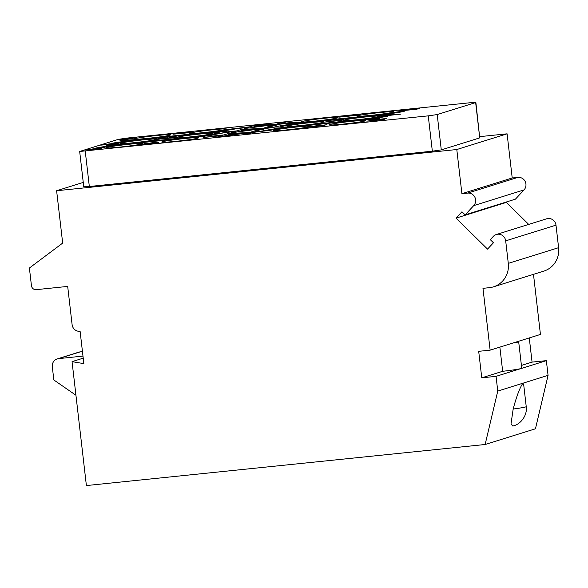 <?xml version="1.0" encoding="UTF-8"?>
<svg xmlns="http://www.w3.org/2000/svg" width="588" height="588" viewBox="0 0 588 588"><rect width="100%" height="100%" fill="white"/><g stroke="black" fill="none" stroke-linecap="round" stroke-linejoin="round"><path stroke-width="0.88" d="M190.314 133.028A18.544 0.904 -6.6 0 0 191.1 133.498A18.544 0.904 -6.6 0 0 208.277 132.087A18.544 0.904 -6.6 0 0 225.329 129.536A18.544 0.904 -6.6 0 0 226.042 129.345A18.544 0.904 -6.6 0 0 212.665 129.786A18.544 0.904 -6.6 0 0 190.314 133.028M475.648 102.555L470.297 102.724L127.287 138.048L118.342 139.349L79.674 151.469L428.255 115.858L437.2 114.564L475.648 102.555L479.735 137.879L475.868 102.437M134.571 138.768A18.544 0.904 -6.6 0 0 135.365 139.238A18.544 0.904 -6.6 0 0 152.542 137.827A18.544 0.904 -6.6 0 0 169.587 135.277A18.544 0.904 -6.6 0 0 170.299 135.086A18.544 0.904 -6.6 0 0 156.93 135.527A18.544 0.904 -6.6 0 0 134.571 138.768M301.791 121.547A18.544 0.904 -6.6 0 0 302.577 122.017A18.544 0.904 -6.6 0 0 319.762 120.606A18.544 0.904 -6.6 0 0 336.806 118.063A18.544 0.904 -6.6 0 0 337.519 117.865A18.544 0.904 -6.6 0 0 324.15 118.306A18.544 0.904 -6.6 0 0 301.791 121.547M357.526 115.807A18.544 0.904 -6.6 0 0 358.32 116.277A18.544 0.904 -6.6 0 0 375.497 114.866A18.544 0.904 -6.6 0 0 392.549 112.323A18.544 0.904 -6.6 0 0 393.262 112.124A18.544 0.904 -6.6 0 0 379.885 112.565A18.544 0.904 -6.6 0 0 357.526 115.807M156.511 139.385A18.544 0.904 -6.6 0 0 142.414 139.951A18.544 0.904 -6.6 0 0 120.555 143.141A18.544 0.904 -6.6 0 0 121.348 143.619A18.544 0.904 -6.6 0 0 138.525 142.2A18.544 0.904 -6.6 0 0 155.577 139.657A18.544 0.904 -6.6 0 0 156.29 139.466A18.544 0.904 -6.6 0 0 156.423 139.422L173.578 137.651L176.165 136.842L163.787 138.57L159.047 139.055L161.2 138.378L159.01 138.606L156.423 139.415L173.592 137.798L176.165 136.842M176.297 137.401A18.544 0.904 -6.6 0 0 177.091 137.879A18.544 0.904 -6.6 0 0 194.268 136.46A18.544 0.904 -6.6 0 0 211.312 133.917A18.544 0.904 -6.6 0 0 212.025 133.726A18.544 0.904 -6.6 0 0 198.656 134.16A18.544 0.904 -6.6 0 0 176.297 137.401M323.731 122.172A18.544 0.904 -6.6 0 0 309.633 122.73A18.544 0.904 -6.6 0 0 287.775 125.92A18.544 0.904 -6.6 0 0 288.568 126.398A18.544 0.904 -6.6 0 0 305.745 124.987A18.544 0.904 -6.6 0 0 322.79 122.436A18.544 0.904 -6.6 0 0 323.503 122.245A18.544 0.904 -6.6 0 0 323.643 122.201L340.797 120.43L343.377 119.621L323.643 122.194L340.797 120.43M343.517 120.187A18.544 0.904 -6.6 0 0 344.303 120.658A18.544 0.904 -6.6 0 0 361.48 119.246A18.544 0.904 -6.6 0 0 378.532 116.696A18.544 0.904 -6.6 0 0 379.245 116.505A18.544 0.904 -6.6 0 0 365.868 116.938A18.544 0.904 -6.6 0 0 343.517 120.187M106.546 147.522A18.544 0.904 -6.6 0 0 107.332 147.992A18.544 0.904 -6.6 0 0 124.516 146.581A18.544 0.904 -6.6 0 0 141.561 144.031A18.544 0.904 -6.6 0 0 142.274 143.839A18.544 0.904 -6.6 0 0 128.897 144.281A18.544 0.904 -6.6 0 0 106.546 147.522M162.281 141.781A18.544 0.904 -6.6 0 0 163.074 142.252A18.544 0.904 -6.6 0 0 180.251 140.841A18.544 0.904 -6.6 0 0 197.296 138.29A18.544 0.904 -6.6 0 0 198.016 138.099A18.544 0.904 -6.6 0 0 184.639 138.54A18.544 0.904 -6.6 0 0 162.281 141.781M309.714 126.545A18.544 0.904 -6.6 0 0 295.617 127.111A18.544 0.904 -6.6 0 0 273.758 130.301A18.544 0.904 -6.6 0 0 274.552 130.771A18.544 0.904 -6.6 0 0 291.729 129.36A18.544 0.904 -6.6 0 0 308.781 126.817A18.544 0.904 -6.6 0 0 309.303 126.677L316.116 126.302L307.296 127.302L324.444 125.538L316.983 126.111L327.031 124.729L309.883 126.493L313.066 126.618M329.5 124.56A18.544 0.904 -6.6 0 0 330.294 125.031A18.544 0.904 -6.6 0 0 347.471 123.62A18.544 0.904 -6.6 0 0 364.516 121.077A18.544 0.904 -6.6 0 0 365.229 120.878A18.544 0.904 -6.6 0 0 351.859 121.319A18.544 0.904 -6.6 0 0 329.5 124.56M386.066 115.285A25.218 1.235 -6.6 0 0 367.485 116.439L311.75 122.179A25.218 1.235 -6.6 0 0 280.623 126.905M385.309 114.351A32.634 1.595 -6.6 0 0 404.221 111.375L404.199 111.228A32.634 1.595 -6.6 0 1 382.928 114.506A32.634 1.595 -6.6 0 1 393.438 114.263L392.13 114.572M294.867 122.605L296.279 122.01L280.829 123.598L285.364 122.186L281.556 123.524M285.364 122.186L281.145 122.62L270.752 126.016L274.971 125.582L279.263 124.244L287.231 123.421M270.737 125.869L274.956 125.435L279.249 124.097L287.223 123.274A32.634 1.595 -6.6 0 0 287.216 123.311L287.231 123.458A32.634 1.595 -6.6 0 0 295.713 123.553M268.481 127.611L272.288 126.266L268.062 126.707L257.669 130.102L261.895 129.669L266.188 128.331L273.236 127.603M257.654 129.955L261.873 129.522L266.166 128.184L273.508 127.427A32.634 1.595 -6.6 0 0 273.2 127.692L273.222 127.839A32.634 1.595 -6.6 0 0 281.696 127.927M270.26 130.139L270.282 130.286A25.218 1.235 -6.6 0 1 297.734 126.552L297.719 126.405A25.218 1.235 173.4 0 0 270.186 130.146L253.23 132.219L248.695 133.638L244.476 134.071L254.883 130.823L259.102 130.389L255.545 131.653M270.282 130.286L253.252 132.366L248.709 133.785L244.476 134.071M297.734 126.552L353.454 120.665A25.218 1.235 173.4 0 1 372.366 119.621L379.767 118.857A32.634 1.595 -6.6 0 0 379.767 118.82A32.634 1.595 -6.6 0 0 368.911 118.886A32.634 1.595 -6.6 0 0 387.389 116.152L387.404 116.299A32.634 1.595 -6.6 0 1 371.293 118.725M379.767 118.82L379.789 118.967A32.634 1.595 -6.6 0 1 379.782 119.004L372.388 119.768A25.218 1.235 -6.6 0 0 353.476 120.812M218.089 131.572A32.634 1.595 -6.6 0 0 237.001 128.596L248.445 127.265L244.196 128.596L275.669 124.288L254.597 125.347L250.032 126.773L229.585 129.213A25.218 1.235 173.4 0 1 202.051 132.947L146.309 138.687A25.218 1.235 173.4 0 1 127.398 139.731L120.003 140.495A32.634 1.595 -6.6 0 0 119.996 140.532L120.018 140.679A32.634 1.595 -6.6 0 0 128.493 140.775M114.307 143.2L118.298 142.737A25.218 1.235 173.4 0 1 144.516 139.246L200.251 133.505A25.218 1.235 173.4 0 1 219.199 132.52A25.218 1.235 173.4 0 1 188.035 137.327L132.3 143.068A25.218 1.235 173.4 0 1 113.624 144.2L106.332 145.096A32.634 1.595 -6.6 0 0 116.843 144.846A32.634 1.595 -6.6 0 0 95.565 148.125L102.966 147.36A25.218 1.235 173.4 0 1 130.499 143.626L186.242 137.886A25.218 1.235 173.4 0 1 205.153 136.842L203.588 137.482L221.72 135.615M219.162 132.594A25.218 1.235 -6.6 0 0 200.273 133.652L144.53 139.393A25.218 1.235 -6.6 0 0 118.805 142.796M106.332 145.096L106.347 145.243A32.634 1.595 -6.6 0 0 114.476 145.148M95.565 148.125L102.966 147.36M204.947 136.901A25.218 1.235 -6.6 0 0 186.256 138.033L130.514 143.773A25.218 1.235 -6.6 0 0 102.981 147.507M248.937 132.675L217.883 136.967L222.433 135.394L203.566 137.335M204.073 135.946A32.634 1.595 -6.6 0 0 224.557 132.616L234.656 131.572M224.557 132.616L235.362 131.352L231.135 132.822L261.961 128.61M226.52 131.933A32.634 1.595 -6.6 0 0 226.586 131.815L226.564 131.668A32.634 1.595 -6.6 0 0 215.708 131.727A32.634 1.595 -6.6 0 0 236.979 128.449M237.001 128.596L247.732 127.493M244.196 128.596L275.037 124.524M479.823 136.629L507.099 133.821L456.795 149.528L56.617 190.74L62.673 243.094L29.4 268.018L31.443 285.68A4.454 4.307 -107.3 0 0 36.243 289.656L67.686 286.415L72.111 324.686A7.416 7.174 -107.3 0 0 80.108 331.309L83.849 363.627L72.052 361.649L86.392 485.563L485.137 444.499L497.757 391.071L548.067 375.357L535.447 428.792L485.137 444.499M83.253 182.42L56.617 190.74M85.245 151.182L89.332 186.506L432.342 151.182L441.287 149.889L479.735 137.879M89.332 186.506L83.761 186.8L79.674 151.469M507.099 133.821L512.214 177.973L517.925 177.385A7.416 7.174 -107.3 0 1 524.026 189.909L515.419 199.156L465.115 214.87L461.97 211.768L456.053 218.119L487.525 249.114L493.442 242.756L490.296 239.661L493.295 236.435A7.416 7.174 -107.3 0 1 505.687 240.859L508.297 263.387L558.6 247.673A22.256 21.521 72.7 0 1 543.797 271.119L493.486 286.834A22.256 21.521 -107.3 0 0 508.297 263.387M456.795 149.528L461.903 193.687L512.214 177.973M558.6 247.673L555.991 225.145L505.687 240.859M496.331 234.516L546.634 218.802A7.416 7.174 72.7 0 1 555.991 225.145M506.915 201.809L506.364 202.412L528.7 224.403M529.274 337.931L532.067 362.112L546.362 360.642L548.067 375.357M533.485 274.339L540.438 334.44L490.135 350.154L478.698 351.33L481.763 377.827L496.059 376.349L497.757 391.071M490.135 350.154L482.976 288.333L489.407 287.672A22.256 21.521 -107.3 0 0 493.486 286.834M461.903 193.687L467.622 193.099L517.925 177.385M465.115 214.87L473.715 205.624A7.416 7.174 -107.3 0 0 467.622 193.099M517.668 341.554A17.802 0.867 173.4 0 1 518.675 341.724A17.802 0.867 173.4 0 1 512.898 343.039M499.866 347.111L502.666 371.293A17.802 0.867 173.4 0 0 521.211 368.5L496.059 376.349M518.675 341.724L521.74 368.213A17.802 0.867 173.4 0 1 521.211 368.5L546.362 360.642M521.424 365.435L532.067 362.112M526.231 406.624L523.68 384.537L522.908 383.214C519.821 387.698 516.573 396.305 513.17 409.035L511.023 423.845L512.707 425.991C519.807 424.962 527.612 415.929 526.231 406.624A19.286 0.941 173.4 0 1 513.17 409.035M83.217 358.166L72.052 361.649M75.94 395.261L53.839 379.966L52.303 366.721A7.416 7.174 72.7 0 1 57.242 358.908L78.799 352.168A7.416 7.174 72.7 0 1 80.159 351.889L82.467 351.653M57.242 358.908A7.416 7.174 72.7 0 1 58.602 358.629L82.974 356.085M481.763 377.827L502.666 371.293M456.053 218.119L506.364 202.412M387.389 116.152L381.472 116.615A25.218 1.235 173.4 0 1 355.255 120.106L299.512 125.847A25.218 1.235 173.4 0 1 280.572 126.839A25.218 1.235 173.4 0 1 311.736 122.032L367.471 116.292A25.218 1.235 173.4 0 1 386.147 115.152L386.162 115.27M297.719 126.405L353.454 120.665M259.102 130.389L254.81 131.727L262.785 130.903A32.634 1.595 -6.6 0 1 284.055 127.625A32.634 1.595 -6.6 0 1 273.2 127.692M287.216 123.311A32.634 1.595 -6.6 0 0 298.072 123.245A32.634 1.595 -6.6 0 0 275.03 126.934L267.753 127.684L272.288 126.266M404.199 111.228L396.804 111.992A25.218 1.235 173.4 0 1 369.271 115.726L313.529 121.466A25.218 1.235 173.4 0 1 294.617 122.51L294.706 122.561M294.698 122.502L296.279 122.01M393.438 114.263L386.147 115.152M231.121 132.675L262.593 128.375L241.514 129.433L236.949 130.859L226.174 131.969A32.634 1.595 -6.6 0 0 226.564 131.668M249.584 132.476L228.254 133.572L224.006 134.902L212.547 136.078A32.634 1.595 -6.6 0 0 212.555 136.041A32.634 1.595 -6.6 0 0 201.699 136.107A32.634 1.595 -6.6 0 0 224.535 132.469M249.577 132.44L217.861 136.82M119.996 140.532A32.634 1.595 -6.6 0 0 130.852 140.466A32.634 1.595 -6.6 0 0 112.382 143.2M244.086 129.867L253.318 129.353L239.845 131.197L244.086 129.867L251.524 129.595M227.152 135.159L240.529 133.351L231.4 133.836L227.152 135.159M257.169 125.788L266.401 125.266L252.928 127.111L257.169 125.788L264.6 125.516M240.713 131.08L244.108 130.014M238.757 133.594L231.415 133.983L228.012 135.042M253.796 126.993L257.184 125.935M307.296 127.302L324.877 125.398M318.975 126.008L327.031 124.729M86.061 149.719L101.489 148.492L97.828 148.72L99.262 148.272L104.363 147.595L86.061 149.719M87.23 149.661L97.733 148.448L87.23 149.661M101.915 148.36L85.488 149.903M98.505 148.661L104.363 147.595M92.639 149.183L96.976 148.683M111.33 143.972L116.711 143.053M100.688 145.155L117.85 143.538L119.555 142.774L116.483 142.972L100.688 145.155L117.835 143.391L119.555 142.774M104.032 144.721L109.353 143.972M103.304 144.795L109.78 143.839L103.304 144.795M118.548 139.65L130.617 138.709L135.696 137.812L136.335 137.533L134.726 137.577L130.668 138.467L119.195 139.378L130.602 138.562M132.535 137.879L133.836 137.93M121.069 139.4L124.575 138.614M130.617 138.709L136.335 137.533M143.428 144.089L156.761 142.443L143.987 143.759M140.076 144.523L157.246 142.906L158.944 142.142L154.262 142.458L140.076 144.523L157.224 142.759L158.944 142.142M144.009 143.906L156.445 142.539M166.705 138.268L167.845 137.761M159.774 138.981L161.2 138.378M340.812 120.577L343.377 119.621M190.718 132.293L182.684 133.123L184.558 132.535L175.753 133.836L177.914 133.16L175.724 133.388L173.137 134.196L190.284 132.432M183.419 133.05L184.558 132.535M176.481 133.763L177.914 133.16M173.137 134.196L190.299 132.579M346.369 115.726L361.208 114.101L342.253 116.196L357.43 114.873L339.269 117.13L357.533 115.248L343.62 116.586L359.07 114.77L346.369 115.726M355.211 114.961L360.753 114.241M360.767 114.388L361.208 114.101M342.253 116.196L352.41 115.461M339.269 117.13L357.996 115.101M353.895 115.527L359.68 114.579M384.39 119.246L369.433 120.783L386.838 118.482L369.683 120.246L383.846 118.879L366.809 121.143L383.957 119.379M376.085 120.099L386.838 118.482M369.249 120.378L377.356 119.695M366.809 121.143L383.979 119.526M391.292 114.645L383.155 116.042L400.737 114.138L393.078 114.925L394.364 114.447L391.292 114.645M383.155 116.042L400.737 114.138M393.806 114.851L394.364 114.447M386.14 115.638L391.829 114.858M392.255 114.726L385.412 115.718L392.255 114.726M398.789 110.97L417.068 109.236L409.351 109.787L419.957 108.185L405.896 109.647L398.789 110.97L417.509 108.949M410.079 109.713L419.957 108.185M401.92 110.551L408.057 109.706M408.469 109.574L401.185 110.625L408.469 109.574M58.602 358.629L80.159 351.889M473.715 205.624L524.026 189.909M428.255 115.858L432.342 151.182M437.2 114.564L441.287 149.889"/></g></svg>
